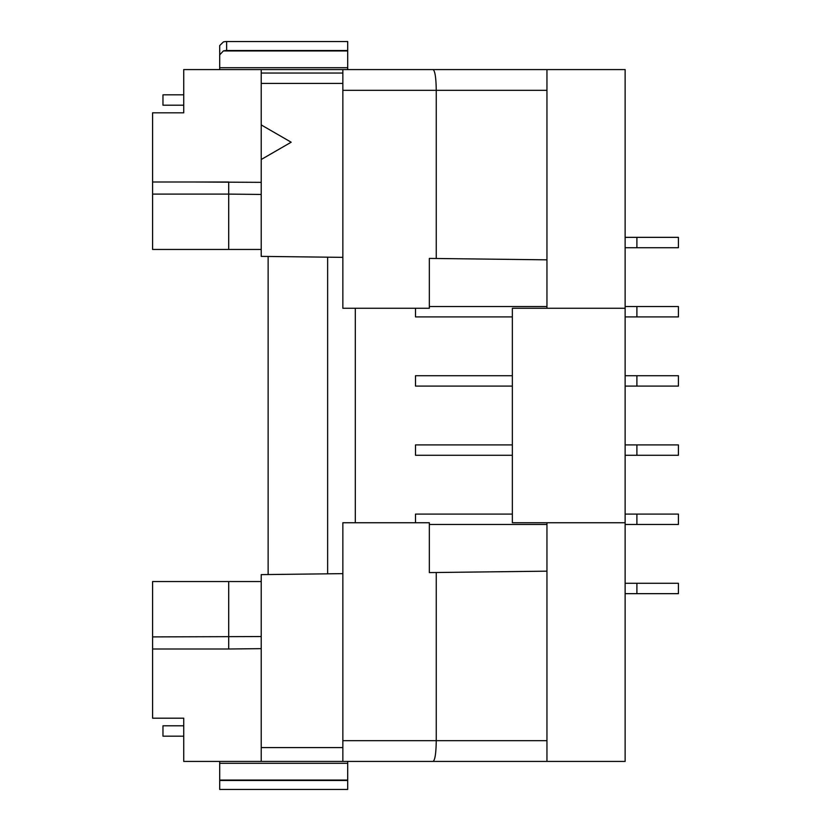 <?xml version="1.0" encoding="UTF-8"?>
<svg xmlns="http://www.w3.org/2000/svg" width="831" height="831" viewBox="0 0 831 831"><rect width="100%" height="100%" fill="white"/><g stroke="black" fill="none" stroke-linecap="round" stroke-linejoin="round"><path stroke-width="1.25" d="M261.214 636.546L152.592 636.899L152.592 718.192L183.724 718.192L183.724 761.425L625.13 761.425L625.13 69.575L546.954 69.575L625.13 69.575M625.13 514.088L636.899 514.088L636.899 524.465L625.13 524.465L625.13 522.741L512.363 522.741L512.363 308.259L625.13 308.259M636.899 524.465L678.408 524.465L678.408 514.088L636.899 514.088M183.724 105.205L162.969 105.205L162.969 94.827L183.724 94.827M219.706 780.465L347.701 780.465L347.701 789.45L219.706 789.45L219.706 763.294L347.701 763.294L347.701 761.425M219.706 761.425L219.706 763.294M342.85 740.67L436.254 740.67L436.254 572.507L429.336 572.59L429.336 522.741L342.85 522.741L342.85 761.425L546.954 761.425L546.954 522.741M261.214 581.544L228.702 581.544L228.702 649.001L152.592 649.001M625.13 375.716L678.408 375.716L678.408 386.093L625.13 386.093M261.214 249.456L152.592 249.456L152.592 194.101L228.702 194.101L228.702 181.999L194.101 181.999L261.214 182.353M347.701 780.465L347.701 763.294M415.5 455.284L512.363 455.284L415.5 455.284L415.5 444.907L512.363 444.907M429.336 308.259L342.85 308.259L342.85 83.412L261.214 83.412L261.214 69.575L433.086 69.575C435.008 70.822 436.067 77.74 436.254 90.33L436.254 258.493L429.336 258.41L429.336 308.259M342.85 257.361L261.214 256.374L261.214 83.412M268.133 256.457L268.133 574.543M625.13 593.656L625.13 583.279L636.899 583.279L636.899 593.656L625.13 593.656M347.701 50.535L226.624 50.535A6.918 3.459 -0 0 0 223.373 50.94L219.706 54.856L219.706 45.56L223.373 41.955A6.918 3.459 -0 0 1 226.624 41.55L347.701 41.55L347.701 69.575M228.702 581.544L152.592 581.544L152.592 636.899M183.724 725.795L162.969 725.795L162.969 736.173L183.724 736.173M546.954 740.67L436.254 740.67C436.067 753.26 435.008 760.178 433.086 761.425M342.85 573.639L261.214 574.626L261.214 761.425L342.85 761.425M261.214 124.92L291.172 142.215L261.214 159.51M436.254 258.493L546.954 259.833L546.954 90.33L546.954 308.259M546.954 583.279L546.954 524.465L429.336 524.465L546.954 524.465M415.5 522.741L415.5 514.088L512.363 514.088M261.214 69.575L183.724 69.575L183.724 112.808L152.592 112.808L152.592 181.999L194.101 181.999M636.899 583.279L678.408 583.279L678.408 593.656L636.899 593.656M228.702 649.001L261.214 648.647M355.304 522.741L355.304 308.259M415.5 386.093L512.363 386.093L415.5 386.093L415.5 375.716L512.363 375.716M415.5 316.912L512.363 316.912L415.5 316.912L415.5 308.259M327.632 573.826L327.632 257.174M625.13 444.907L636.899 444.907L636.899 455.284L625.13 455.284M636.899 455.284L678.408 455.284L678.408 444.907L636.899 444.907M636.899 375.716L636.899 386.093M261.214 73.035L342.85 73.035M436.254 572.507L546.954 571.167M219.706 69.575L219.706 67.706L347.701 67.706M219.706 54.856L219.706 67.706M429.336 306.535L546.954 306.535M625.13 306.535L636.899 306.535L636.899 316.912L625.13 316.912M636.899 316.912L678.408 316.912L678.408 306.535L636.899 306.535M625.13 237.344L678.408 237.344L678.408 247.721L625.13 247.721M636.899 237.344L636.899 247.721M152.592 194.101L152.592 181.999M433.086 69.575L546.954 69.575L546.954 90.33L342.85 90.33L342.85 69.575M261.214 194.454L228.702 194.101L228.702 249.456M226.624 50.535L226.624 41.55M342.85 747.588L261.214 747.588M219.706 780.06L347.701 780.06M223.373 50.94L347.701 50.94"/></g></svg>
